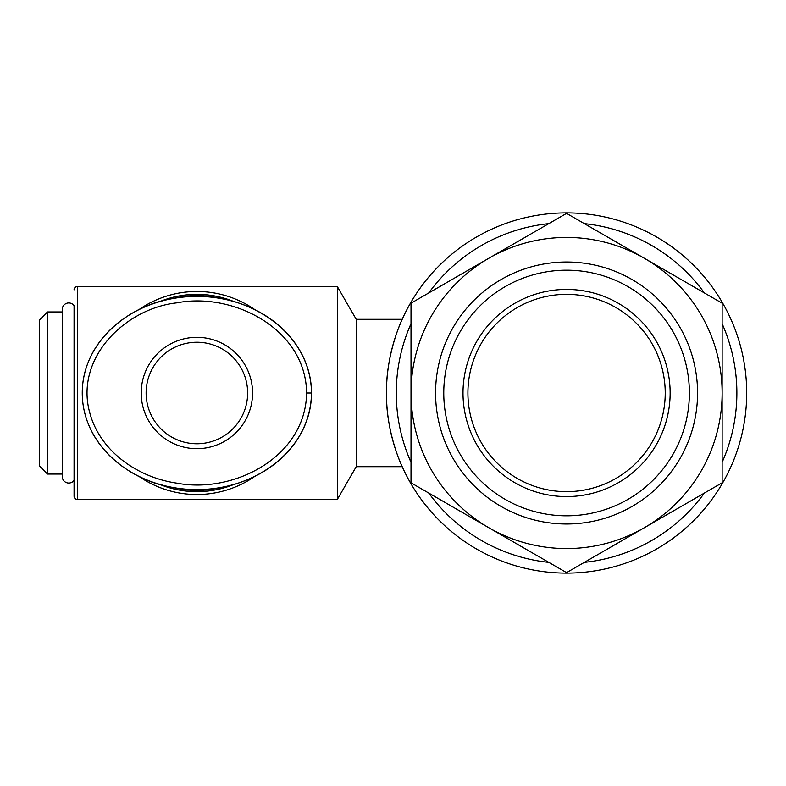<?xml version="1.0" encoding="UTF-8"?>
<svg xmlns="http://www.w3.org/2000/svg" width="786" height="786" viewBox="0 0 786 786"><rect width="100%" height="100%" fill="white"/><g stroke="black" fill="none" stroke-linecap="round" stroke-linejoin="round"><path stroke-width="1.18" d="M220.168 487.605A97.435 97.435 0 0 1 173.46 487.575M173.46 298.425A97.435 97.435 0 0 1 220.178 298.395M234.022 484.402A98.663 98.663 0 0 1 159.774 484.412M159.725 301.608A98.663 98.663 0 0 1 233.973 301.578M254.861 309.655A101.522 101.522 0 0 0 138.916 309.655M139.024 476.424A101.522 101.522 0 0 0 254.87 476.336M77.342 499.434L77.342 286.566L337.322 286.566L337.322 499.434L77.342 499.434A3.272 3.272 0 0 1 74.071 496.163L74.071 480.364A6.553 6.553 0 0 1 62.222 476.513L62.222 309.488A6.553 6.553 0 0 1 74.071 305.636L74.071 496.163M77.342 286.566A3.272 3.272 0 0 0 74.071 289.838M337.322 499.434L356.235 466.688L356.235 319.312L337.322 286.566M402.216 319.312C402.403 318.585 385.877 353.209 386.447 393C385.877 432.791 402.403 467.415 402.216 466.688C402.403 467.415 385.877 432.791 386.447 393C385.877 353.209 402.403 318.585 402.216 319.312L356.235 319.312M402.216 466.688L356.235 466.688M566.578 573.122A180.122 180.122 0 0 1 386.447 393A180.122 180.122 0 0 1 566.578 212.878A180.122 180.122 0 0 1 746.7 393A180.122 180.122 0 0 1 566.578 573.122M411.009 323.704A170.297 170.297 0 0 0 411.009 462.296M548.805 223.627A170.297 170.297 0 0 0 428.783 292.932M704.374 292.932A170.297 170.297 0 0 0 584.342 223.627L704.374 292.932M722.138 462.296A170.297 170.297 0 0 0 722.138 323.704M584.342 562.373A170.297 170.297 0 0 0 704.374 493.068M428.783 493.068A170.297 170.297 0 0 0 548.805 562.373M411.009 303.19L566.578 213.37L644.353 258.28A155.559 155.559 0 0 0 411.009 393L411.009 303.19M644.353 258.28L722.138 303.19L722.138 393A155.559 155.559 0 0 0 644.353 258.28M722.138 393L722.138 482.81L644.353 527.72A155.559 155.559 0 0 0 722.138 393M644.353 527.72L566.578 572.63L488.794 527.72A155.559 155.559 0 0 0 644.353 527.72M488.794 527.72L411.009 482.81L411.009 393A155.559 155.559 0 0 0 488.794 527.72M566.578 262.003A130.997 130.997 0 0 0 435.572 393A130.997 130.997 0 0 0 566.578 523.997A130.997 130.997 0 0 0 697.575 393A130.997 130.997 0 0 0 566.578 262.003M566.578 515.812A122.812 122.812 0 0 1 443.766 393A122.812 122.812 0 0 1 566.578 270.188A122.812 122.812 0 0 1 689.391 393A122.812 122.812 0 0 1 566.578 515.812M566.578 289.425A103.575 103.575 0 0 0 463.003 393A103.575 103.575 0 0 0 566.578 496.575A103.575 103.575 0 0 0 670.144 393A103.575 103.575 0 0 0 566.578 289.425M566.578 491.663A98.663 98.663 0 0 1 467.916 393A98.663 98.663 0 0 1 566.578 294.337A98.663 98.663 0 0 1 665.231 393A98.663 98.663 0 0 1 566.578 491.663M62.222 474.056L47.484 474.056L47.484 311.944L62.222 311.944M47.484 311.944L39.3 320.128L39.3 465.872L47.484 474.056M311.511 393A114.628 96.609 0 0 0 196.883 296.391A114.628 96.609 0 0 0 82.255 393A114.628 96.609 0 0 0 196.883 489.609A114.628 96.609 0 0 0 311.511 393C310.588 325.532 235.142 286.497 176.015 298.002C129.582 303.986 82.186 341.772 82.255 393C82.334 444.198 129.179 481.847 175.769 487.959C235.152 499.395 310.323 460.93 311.511 393L306.599 393C305.783 456.695 233.982 494.188 176.536 483.105C137.56 477.397 99.458 451.184 89.466 411.658C75.269 357.492 125.514 308.476 176.771 302.856C233.982 291.724 306.039 329.737 306.599 393M196.883 337.322A55.678 55.678 0 0 0 141.205 393A55.678 55.678 0 0 0 196.883 448.678A55.678 55.678 0 0 0 252.561 393A55.678 55.678 0 0 0 196.883 337.322M196.883 342.234A50.766 50.766 0 0 1 247.649 393A50.766 50.766 0 0 1 196.883 443.766A50.766 50.766 0 0 1 146.117 393A50.766 50.766 0 0 1 196.883 342.234"/></g></svg>

